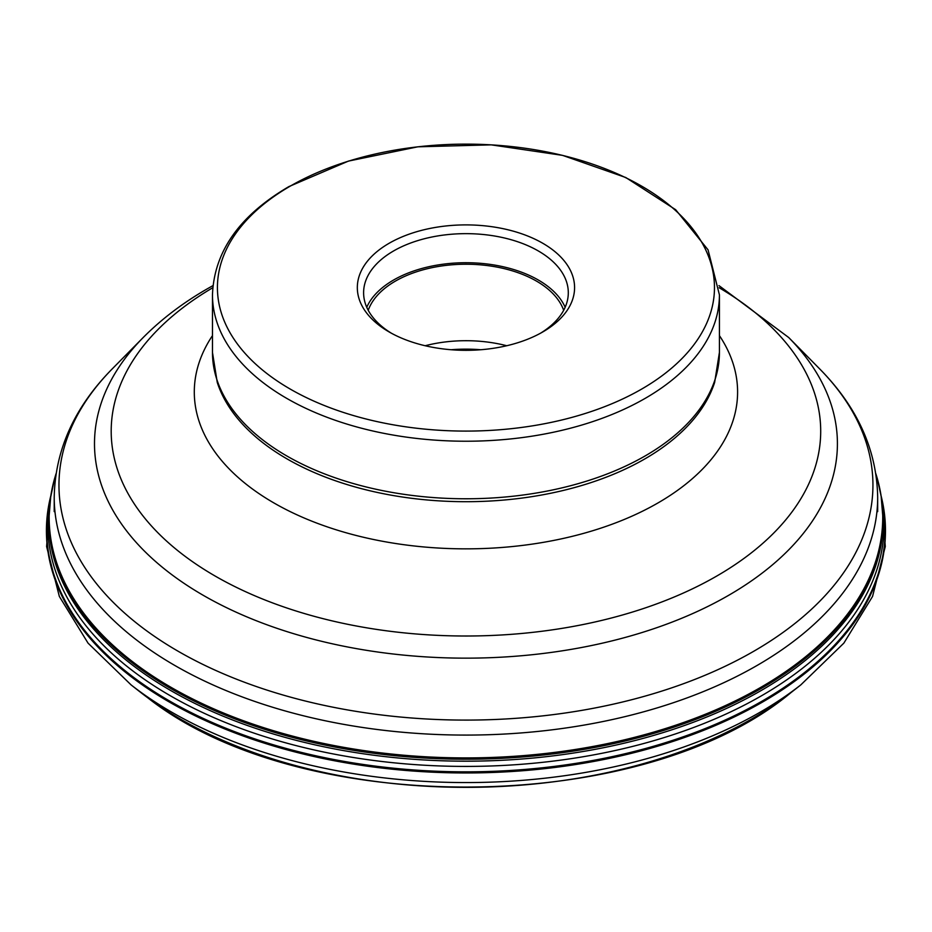 <?xml version="1.0" encoding="UTF-8"?>
<svg xmlns="http://www.w3.org/2000/svg" width="932" height="932" viewBox="0 0 932 932"><rect width="100%" height="100%" fill="white"/><g stroke="black" fill="none" stroke-linecap="round" stroke-linejoin="round"><path stroke-width="1.4" d="M425.167 345.737A99.724 57.574 180 0 1 506.74 345.737M563.662 310.309A99.724 57.574 0 0 0 494.671 266.668A99.724 57.574 0 0 0 395.436 281.091A99.724 57.574 0 0 0 368.233 310.309M366.754 307.269A102.345 59.089 180 0 1 393.572 280.031A102.345 59.089 180 0 1 493.086 264.828A102.345 59.089 180 0 1 565.153 307.269M540.478 333.237A102.345 59.089 0 0 0 568.299 292.741A102.345 59.089 0 0 0 505.121 238.149A102.345 59.089 0 0 0 393.584 250.953A102.345 59.089 0 0 0 363.608 292.741A102.345 59.089 0 0 0 391.428 333.237M542.762 331.955L542.762 331.955A108.625 62.712 0 0 0 542.762 243.264A108.625 62.712 0 0 0 389.145 243.264A108.625 62.712 0 0 0 389.145 331.955A108.625 62.712 0 0 0 542.762 331.955M290.19 186.167A248.518 143.481 180 0 1 641.647 186.132A248.518 143.481 180 0 1 641.705 389.052A248.518 143.481 180 0 1 290.248 389.087A248.518 143.481 180 0 1 290.19 186.167M52.309 487.786A416.872 240.677 -0 0 0 50.654 496.779A416.872 240.677 -0 0 0 137.447 665.856A416.872 240.677 0 0 0 618.673 741.627A416.872 240.677 0 0 0 881.241 496.779L877.327 478.64A416.79 240.631 180 0 1 632.944 737.748A416.79 240.631 180 0 1 137.517 665.436A416.79 240.631 180 0 1 54.569 478.64A416.79 240.631 180 0 1 54.58 478.64L56.025 473.771M54.58 478.64L50.444 498.236A416.988 240.747 180 0 1 50.444 498.236A416.988 240.747 180 0 1 50.549 497.502M881.357 497.502A416.988 240.747 180 0 1 881.462 498.236A416.988 240.747 180 0 1 618.172 742.606A416.988 240.747 180 0 1 137.353 666.695A416.988 240.747 180 0 1 50.433 498.236L50.468 498.084M50.444 498.166A417.268 240.899 0 0 0 137.144 668.593A417.268 240.899 180 0 0 619.78 744.214A417.268 240.899 180 0 0 881.451 498.166M50.596 497.199A418.142 241.411 0 0 0 136.445 673.638A418.142 241.411 180 0 0 624.673 748.349A418.142 241.411 180 0 0 881.311 497.199M881.136 496.045A419.272 242.064 180 0 1 629.799 752.59A419.272 242.064 180 0 1 135.559 678.799A419.272 242.064 180 0 1 50.771 496.045M50.794 495.859A419.528 242.215 0 0 0 135.361 679.871A419.528 242.215 0 0 0 630.824 753.475A419.528 242.215 0 0 0 881.101 495.859M131.097 684.904L140.802 692.511A403.917 233.198 0 0 0 147.652 697.718A403.917 233.198 0 0 0 791.093 692.511L800.798 684.904A415.987 240.165 180 0 1 138.157 690.274A415.987 240.165 180 0 1 131.097 684.904L88.051 643.138L59.345 596.445L46.6 546.513L50.794 495.847M879.587 487.786A416.872 240.677 0 0 1 881.241 496.779L881.439 498.084M451.158 349.733A106.924 61.733 180 0 1 480.737 349.733M645.189 398.36A253.481 146.347 180 0 1 368.944 430.083A253.481 146.347 180 0 1 212.473 294.873C214.092 251.582 239.559 215.49 288.885 186.598L348.44 161.096L417.827 146.813L491.269 144.856L562.567 155.364L625.78 177.523L675.677 209.723L708.052 249.834L719.422 294.873A253.481 146.347 180 0 1 645.189 398.36M645.189 455.911A253.481 146.347 0 0 0 719.422 352.436L714.658 382.365A252.98 146.056 180 0 1 644.827 458.917A252.98 146.056 180 0 1 391.021 495.148A252.98 146.056 180 0 1 217.249 382.365L212.473 352.436A253.481 146.347 0 0 0 368.944 487.634A253.481 146.347 0 0 0 645.189 455.911M719.422 335.613A271.643 156.832 180 0 1 658.039 502.907A271.643 156.832 180 0 1 317.847 523.493A271.643 156.832 180 0 1 212.473 335.613M212.752 287.732A354.754 204.819 0 0 0 216.282 576.698A354.754 204.819 0 0 0 716.801 576.023A354.754 204.819 0 0 0 719.143 287.732M718.956 285.611L788.693 337.512A371.46 214.465 180 0 1 728.614 595.338A371.46 214.465 180 0 1 240.642 614.2A371.46 214.465 180 0 1 143.213 337.512L112.341 368.781A406.993 234.981 0 0 0 219.102 671.937A406.993 234.981 0 0 0 753.743 651.27A406.993 234.981 0 0 0 819.554 368.781C857.498 407.191 876.872 450.051 877.676 497.373A411.723 237.707 180 0 1 757.087 665.46A411.723 237.707 180 0 1 308.387 716.988A411.723 237.707 180 0 1 54.219 497.373L54.219 511.633M791.093 692.511C643.278 816.304 301.316 818.995 147.815 697.835L145.59 696.181M800.798 684.904L843.844 643.138L872.55 596.445L885.295 546.513L881.101 495.847M875.87 473.771L877.327 478.64M719.422 294.873L719.422 352.436M212.473 294.873L212.473 352.436M212.95 285.611L207.428 288.734C182.87 302.865 161.457 319.128 143.213 337.512M788.693 337.512L819.554 368.781M112.341 368.781C74.409 407.191 55.035 450.051 54.219 497.373M877.676 497.373L877.676 511.633"/></g></svg>
